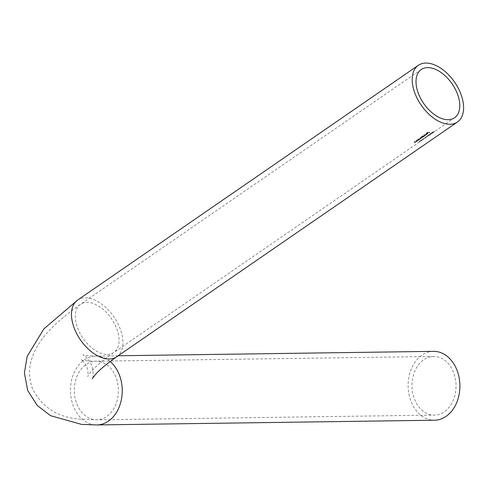 <?xml version="1.0" encoding="UTF-8"?>
<svg xmlns="http://www.w3.org/2000/svg" width="488" height="488" viewBox="0 0 488 488"><rect width="100%" height="100%" fill="white"/><g stroke="black" fill="none" stroke-linecap="round" stroke-linejoin="round"><path stroke-width="0.37" stroke-dasharray="2.44 1.83" d="M433.515 351.354A34.434 25.888 -90.8 0 0 411.085 401.575A34.434 25.888 -90.8 0 0 434.479 420.223M414.495 399.227A29.317 22.039 -90.8 0 0 434.411 415.099A29.317 22.039 -90.8 0 0 453.505 372.35A29.317 22.039 -90.8 0 0 433.588 356.472A29.317 22.039 -90.8 0 0 414.495 399.227M421.528 140.178L423.09 139.324M420.693 140.556L420.772 140.251L420.693 140.556M422.108 139.58L422.09 140.087L422.108 139.58M425.664 137.378L424.798 137.976A29.317 17.275 -124.6 0 1 424.603 138.055L425.469 137.457A29.317 17.275 55.4 0 0 425.664 137.378L425.762 137.61A29.573 17.422 -124.6 0 1 425.56 137.689L425.469 137.457M427.671 135.609L427.323 135.847A29.317 17.275 55.4 0 0 429.08 135.188L428.879 135.322A29.317 17.275 -124.6 0 1 426.915 136.042L427.762 135.841L427.329 135.756M430.782 133.376L432.569 132.791L430.068 133.956A29.317 17.275 -124.6 0 1 429.861 134.011L430.782 133.376L429.861 134.011M431.416 133.285L431.398 133.73L431.416 133.285M432.722 132.559L432.667 133.029L432.722 132.559M432.52 132.181L434.302 131.595L431.801 132.76A29.317 17.275 -124.6 0 1 431.593 132.815L432.52 132.181L431.593 132.815M433.155 132.089L433.13 132.535L433.155 132.089M434.454 131.363L434.399 131.833L434.454 131.363M429.403 134.413L429.056 134.651A29.317 17.275 55.4 0 0 430.812 133.993L430.611 134.133A29.317 17.275 -124.6 0 1 428.647 134.847L429.495 134.645L429.062 134.56M427.335 136.396L425.359 137.384L425.634 137.598L427.335 136.396M424.56 138.311L422.59 139.293L422.864 139.507L424.56 138.311M421.089 140.697L419.119 141.685L419.393 141.898L421.089 140.697M429.897 132.291L429.696 132.431A29.317 17.275 -124.6 0 1 428.592 132.407L427.695 133.023A29.317 17.275 -124.6 0 1 427.464 133.004L428.354 132.388A29.317 17.275 -124.6 0 1 427.64 132.321L426.744 132.937A29.317 17.275 -124.6 0 1 426.5 132.907L427.598 132.15A29.317 17.275 55.4 0 0 429.897 132.291L429.989 132.516A29.573 17.422 -124.6 0 1 427.689 132.376L427.598 132.15M427.927 133.651L426.5 134.34L427.537 133.803L427.531 133.376L426.055 134.389L425.652 134.237L425.981 133.749L426.939 133.334L427.695 133.236L427.927 133.651L427.695 133.236L426.939 133.334M426.463 134.657L426.262 134.798A29.317 17.275 -124.6 0 1 423.895 134.645L424.096 134.511A29.317 17.275 55.4 0 0 426.463 134.657L426.549 134.889A29.573 17.422 -124.6 0 1 424.188 134.737L424.096 134.511M425.225 135.512L424.041 136.134A29.317 17.275 55.4 0 0 424.322 136.134L424.121 136.274A29.317 17.275 -124.6 0 1 421.76 136.121L421.961 135.981A29.317 17.275 55.4 0 0 422.986 136.091L425.024 135.066L425.225 135.512L425.024 135.066L422.986 136.091M423.657 136.591L423.456 136.732A29.317 17.275 -124.6 0 1 422.76 136.725L421.437 137.043L421.693 137.354A29.317 17.275 55.4 0 0 422.535 137.366L422.327 137.506A29.317 17.275 -124.6 0 1 421.687 137.5L420.308 137.823L420.51 138.128A29.317 17.275 55.4 0 0 421.406 138.147L421.205 138.281A29.317 17.275 -124.6 0 1 420.308 138.269L420.064 137.823L422.083 136.689A29.317 17.275 -124.6 0 1 421.791 136.658L421.992 136.524A29.317 17.275 55.4 0 0 423.657 136.591L423.749 136.817A29.573 17.422 -124.6 0 1 422.077 136.75L421.992 136.524M420.168 138.995L418.985 139.617A29.317 17.275 55.4 0 0 419.265 139.617L419.064 139.757A29.317 17.275 -124.6 0 1 417.399 139.684L417.6 139.55A29.317 17.275 55.4 0 0 417.911 139.574L419.967 138.549L420.168 138.995L419.967 138.549L418.234 139.086L417.996 139.788M418.6 140.074L418.399 140.215A29.317 17.275 -124.6 0 1 417.807 140.208L416.319 140.568L416.587 140.922A29.317 17.275 55.4 0 0 417.362 140.928L417.161 141.069A29.317 17.275 -124.6 0 1 416.313 141.056L416.075 140.575L417.039 140.172A29.317 17.275 -124.6 0 1 416.734 140.141L416.935 140.007A29.317 17.275 55.4 0 0 418.6 140.074L418.692 140.3A29.573 17.422 -124.6 0 1 417.026 140.233L416.935 140.007M416.697 141.392L416.496 141.526A29.317 17.275 -124.6 0 1 415.898 141.526L414.41 141.88L414.678 142.234A29.317 17.275 55.4 0 0 415.453 142.246L415.251 142.386A29.317 17.275 -124.6 0 1 414.41 142.374L414.166 141.886L415.129 141.483A29.317 17.275 -124.6 0 1 414.824 141.459L415.026 141.319A29.317 17.275 55.4 0 0 416.697 141.392L416.782 141.618A29.573 17.422 -124.6 0 1 415.117 141.544L415.026 141.319M415.117 141.544L414.916 141.685A29.573 17.422 55.4 0 0 415.221 141.715L414.257 142.118L414.495 142.6L414.166 141.886L414.495 142.6A29.573 17.422 55.4 0 0 415.343 142.612L415.251 142.386M417.026 140.233L416.819 140.373A29.573 17.422 55.4 0 0 417.13 140.398L416.166 140.8L416.404 141.288L416.075 140.575L416.404 141.288A29.573 17.422 55.4 0 0 417.246 141.3L417.161 141.069M422.077 136.75L421.876 136.89A29.573 17.422 55.4 0 0 422.175 136.915L420.15 138.055L420.4 138.494L420.064 137.823L420.4 138.494A29.573 17.422 55.4 0 0 421.29 138.513L421.205 138.281M421.077 137.445L421.193 137.049L421.077 137.445M427.537 133.803L427.531 133.376L427.537 133.803M414.41 141.88L414.41 142.429L414.41 141.88M416.319 140.568L416.319 141.111L416.319 140.568M420.308 137.823L420.601 138.354L420.308 137.823M421.437 137.043L421.785 137.585L421.437 137.043M427.689 132.376L426.5 132.907M426.835 133.163L427.64 132.321M427.726 132.547A29.573 17.422 55.4 0 0 428.446 132.614L428.354 132.388M428.446 132.614L427.464 133.004M427.787 133.248L428.592 132.407M428.684 132.632A29.573 17.422 55.4 0 0 429.788 132.657L429.696 132.431M427.03 133.559L425.743 134.462L426.146 134.621L427.622 133.602L427.628 134.029L426.585 134.218M426.591 134.572L427.714 133.816M426.055 134.243L427.305 133.383L426.183 133.773L426.055 134.243M427.39 133.608L426.14 134.468L427.305 133.383M423.987 134.877A29.573 17.422 55.4 0 0 426.347 135.03L426.262 134.798M423.072 136.317L423.383 135.829L423.072 136.317A29.573 17.422 -124.6 0 1 422.053 136.213L421.961 135.981M421.852 136.353A29.573 17.422 55.4 0 0 424.212 136.5L424.121 136.274M424.212 136.5L424.322 136.134M424.414 136.359A29.573 17.422 -124.6 0 1 424.127 136.359L424.041 136.134M424.127 136.359L425.024 135.67M425.115 135.896L425.115 135.292L425.115 135.896M423.499 135.621L423.505 136.121L424.816 135.676L424.822 135.207L423.499 135.621L423.59 136.347L423.499 135.621M423.59 136.347L423.59 135.853L424.822 135.207L424.908 135.902L423.59 136.347M424.914 135.432L424.908 135.902L424.914 135.432M421.29 138.513L421.406 138.147M421.498 138.372A29.573 17.422 -124.6 0 1 420.601 138.354L420.394 138.049L421.778 137.732A29.573 17.422 55.4 0 0 422.419 137.732L422.327 137.506M422.419 137.732L422.535 137.366M422.62 137.598A29.573 17.422 -124.6 0 1 421.785 137.585L421.522 137.274L422.852 136.951A29.573 17.422 55.4 0 0 423.547 136.957L423.456 136.732M417.911 139.574L418.326 139.312L418.002 139.8A29.573 17.422 -124.6 0 1 417.691 139.775L417.6 139.55M417.484 139.916A29.573 17.422 55.4 0 0 419.155 139.983L419.064 139.757M419.155 139.983L419.265 139.617M419.357 139.843A29.573 17.422 -124.6 0 1 419.076 139.849L418.985 139.617M419.076 139.849L419.967 139.153M420.058 139.379L420.058 138.775L420.058 139.379M418.442 139.104L418.448 139.605L419.759 139.159L419.772 138.69L418.442 139.104L418.533 139.83L418.442 139.104M418.533 139.83L418.533 139.336L419.772 138.69L419.851 139.385L418.533 139.83M419.857 138.915L419.851 139.385L419.857 138.915M417.246 141.3L417.362 140.928M417.447 141.16A29.573 17.422 -124.6 0 1 416.673 141.148L416.41 140.794L417.325 140.215M417.417 140.44L417.893 140.44A29.573 17.422 55.4 0 0 418.49 140.44L418.399 140.215M415.343 142.612L415.453 142.246M415.544 142.472A29.573 17.422 -124.6 0 1 414.769 142.465L414.501 142.112L415.422 141.526M415.508 141.758L415.99 141.752A29.573 17.422 55.4 0 0 416.581 141.758L416.496 141.526M431.892 132.992L432.569 132.236M432.661 132.468L433.216 131.986M433.307 132.218L434.399 131.833L433.13 132.535L433.747 131.711M433.844 131.943L432.612 132.413M430.16 134.188L430.837 133.425M430.928 133.657L431.483 133.181M431.575 133.413L432.667 133.029L431.398 133.73L432.014 132.907M432.106 133.139L430.873 133.608M429.153 134.792L428.647 134.847M428.738 135.078A29.573 17.422 55.4 0 0 430.703 134.365L430.611 134.133M430.703 134.365L430.812 133.993M430.904 134.231A29.573 17.422 -124.6 0 1 429.147 134.883L429.056 134.651M429.147 134.883L429.495 134.645M427.421 135.987L426.915 136.042M427.006 136.274A29.573 17.422 55.4 0 0 428.97 135.56L428.879 135.322M428.97 135.56L429.08 135.188M429.172 135.42A29.573 17.422 -124.6 0 1 427.415 136.079L427.323 135.847M427.415 136.079L427.762 135.841M426.414 137.207L425.56 137.335L426.872 136.445L425.469 137.104L427.134 136.494L426.323 136.976M425.56 137.689L424.603 138.055M424.694 138.287A29.573 17.422 55.4 0 0 424.889 138.208L424.798 137.976M424.889 138.208L425.762 137.61M423.639 139.117L422.791 139.245L424.096 138.36L422.7 139.013L424.359 138.403L423.547 138.885M423.181 139.562L423.157 139.257M423.248 139.495L421.748 140.019M421.839 140.257L422.193 139.812L420.857 140.483L421.62 140.41M421.76 139.952L420.882 140.422L421.76 139.952M421.986 139.958L420.973 140.654L420.985 140.19L421.986 139.958M420.174 141.508L419.32 141.636L420.632 140.745L419.229 141.404L420.894 140.794L420.076 141.276M107.445 354.459A29.317 17.275 55.4 0 0 113.82 352.543A29.317 17.275 55.4 0 0 116.516 328.137A29.317 17.275 55.4 0 0 86.925 302.353A29.317 17.275 55.4 0 0 80.55 304.262A29.317 17.275 55.4 0 0 77.854 328.674A29.317 17.275 55.4 0 0 107.445 354.459M76.854 403.948A29.317 22.039 -90.8 0 0 96.764 419.826A29.317 22.039 -90.8 0 0 115.863 377.071A29.317 22.039 -90.8 0 0 95.947 361.199A29.317 22.039 -90.8 0 0 76.854 403.948M110.136 361.504A34.434 25.888 -90.8 0 0 95.874 356.075A34.434 25.888 -90.8 0 0 73.444 406.297A34.434 25.888 -90.8 0 0 96.837 424.944M116.723 356.765A34.434 20.289 55.4 0 0 119.889 328.089A34.434 20.289 55.4 0 0 85.132 297.802A34.434 20.289 55.4 0 0 77.647 300.047M433.588 356.472L95.947 361.199C86.394 360.894 81.398 360.382 80.947 359.644C81.96 359.461 83.973 361.931 86.986 367.055C88.279 372.863 88.493 376.041 87.627 376.596L90.365 372.612C94.574 367.287 102.388 360.601 113.82 352.543L454.529 117.797M421.26 69.516L80.55 304.262C51.948 324.538 37.021 341.1 31.482 359.741C28.572 369.019 28.89 378.621 32.434 388.546C42.09 407.486 58.054 417.667 80.319 419.107L96.764 419.826L434.411 415.099M118.169 355.764L95.874 356.075C87.614 355.85 83.289 355.459 82.899 354.91C84.418 354.55 87.37 357.972 91.75 365.183C93.489 372.106 93.666 376.62 92.281 378.731"/><path stroke-width="0.73" d="M92.281 378.731L94.947 375.113C98.948 370.294 106.201 364.176 116.723 356.765A34.434 20.289 55.4 0 1 109.239 359.009A34.434 20.289 55.4 0 1 74.481 328.723A34.434 20.289 55.4 0 1 77.647 300.047L43.871 328.894L27.194 356.307L24.4 372.972L27.67 390.424L37.18 405.418L50.587 415.697L81.484 424.371L96.837 424.944L434.479 420.223A34.434 25.888 -90.8 0 0 456.914 370.002A34.434 25.888 -90.8 0 0 433.515 351.354L118.169 355.764M425.841 63.056A34.434 20.289 55.4 0 0 418.356 65.3A34.434 20.289 55.4 0 0 417.838 99.68A34.434 20.289 55.4 0 0 449.948 124.263A34.434 20.289 55.4 0 0 457.433 122.018A34.434 20.289 55.4 0 0 457.957 87.639A34.434 20.289 55.4 0 0 425.841 63.056M448.155 119.712A29.317 17.275 55.4 0 0 454.529 117.797A29.317 17.275 55.4 0 0 454.975 88.535A29.317 17.275 55.4 0 0 427.634 67.606A29.317 17.275 55.4 0 0 421.26 69.516A29.317 17.275 55.4 0 0 420.821 98.783A29.317 17.275 55.4 0 0 448.155 119.712M96.837 424.944A34.434 25.888 -90.8 0 0 119.267 374.723A34.434 25.888 -90.8 0 0 110.136 361.504M77.647 300.047L418.356 65.3M116.723 356.765L457.433 122.018"/></g></svg>
